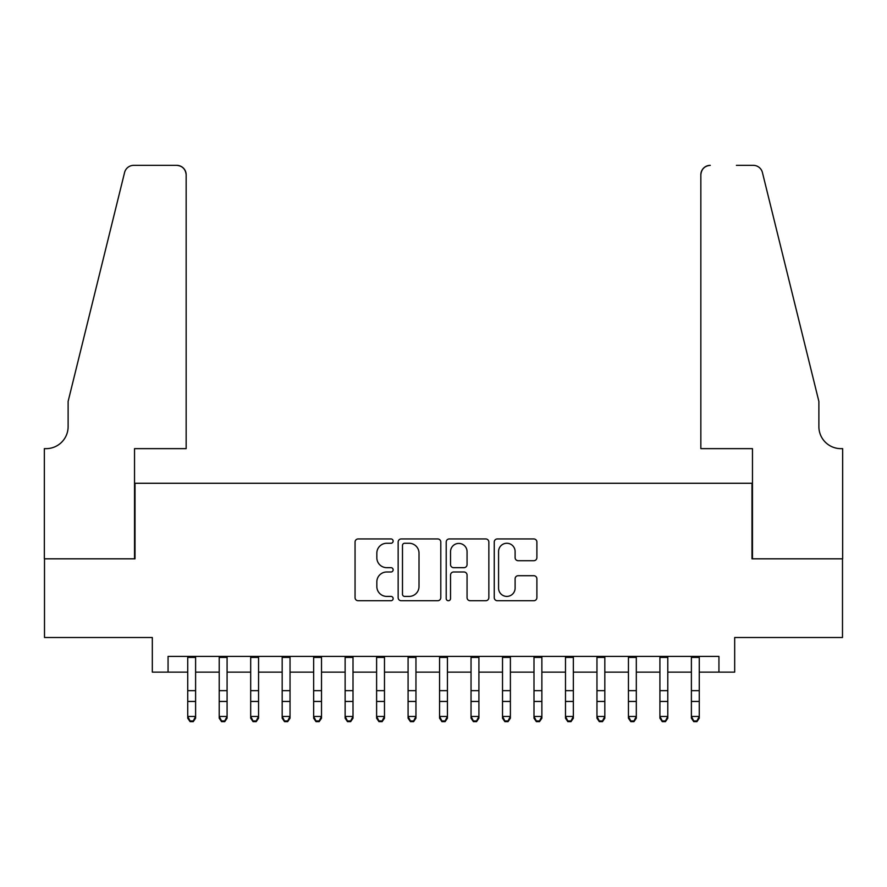 <?xml version="1.0" encoding="UTF-8"?>
<svg xmlns="http://www.w3.org/2000/svg" width="887" height="887" viewBox="0 0 887 887"><rect width="100%" height="100%" fill="white"/><g stroke="black" fill="none" stroke-linecap="round" stroke-linejoin="round"><path stroke-width="1.33" d="M393.141 541.103A2.162 2.162 0 0 0 390.967 538.941L358.148 538.941A3.093 3.093 0 0 0 355.055 542.024L355.055 597.638A3.093 3.093 0 0 0 358.148 600.732L390.967 600.732A2.162 2.162 0 0 0 393.141 598.57A2.162 2.162 0 0 0 390.967 596.408L386.721 596.408A9.89 9.89 0 0 1 376.842 586.518L376.842 581.883A9.89 9.89 0 0 1 386.721 571.993L390.967 571.993A2.162 2.162 0 0 0 393.141 569.831A2.162 2.162 0 0 0 390.967 567.669L386.721 567.669A9.89 9.89 0 0 1 376.842 557.779L376.842 553.144A9.89 9.89 0 0 1 386.721 543.265L390.967 543.265A2.162 2.162 0 0 0 393.141 541.103M533.797 560.717A3.093 3.093 0 0 0 536.89 557.635L536.89 542.024A3.093 3.093 0 0 0 533.797 538.941L497.341 538.941A3.093 3.093 0 0 0 494.247 542.024L494.247 597.638A3.093 3.093 0 0 0 497.341 600.732L533.797 600.732A3.093 3.093 0 0 0 536.89 597.638L536.89 578.79A3.093 3.093 0 0 0 533.797 575.707L518.196 575.707A3.093 3.093 0 0 0 515.103 578.79L515.103 588.136A8.26 8.26 0 0 1 506.843 596.408A8.26 8.26 0 0 1 498.572 588.136L498.572 551.526A8.26 8.26 0 0 1 506.843 543.265A8.26 8.26 0 0 1 515.103 551.526L515.103 557.635A3.093 3.093 0 0 0 518.196 560.717L533.797 560.717M168.064 672.135L168.064 656.402L718.936 656.402L718.936 672.135L734.68 672.135L734.68 637.509L842.495 637.509L842.495 558.821L751.988 558.821L751.988 483.271L135.012 483.271L135.012 558.821L44.505 558.821L44.505 637.509L152.32 637.509L152.32 672.135L187.734 672.135M440.795 542.024A3.093 3.093 0 0 0 437.701 538.941L401.246 538.941A3.093 3.093 0 0 0 398.152 542.024L398.152 597.638A3.093 3.093 0 0 0 401.246 600.732L437.701 600.732A3.093 3.093 0 0 0 440.795 597.638L440.795 542.024M449.299 538.941L485.754 538.941A3.093 3.093 0 0 1 488.848 542.024L488.848 597.638A3.093 3.093 0 0 1 485.754 600.732L470.154 600.732A3.093 3.093 0 0 1 467.061 597.638L467.061 575.086A3.093 3.093 0 0 0 463.968 571.993L453.623 571.993A3.093 3.093 0 0 0 450.529 575.086L450.529 598.57A2.162 2.162 0 0 1 448.367 600.732A2.162 2.162 0 0 1 446.205 598.57L446.205 542.024A3.093 3.093 0 0 1 449.299 538.941M195.606 672.135L219.211 672.135M227.083 672.135L250.688 672.135M258.56 672.135L282.177 672.135M290.038 672.135L313.654 672.135M321.515 672.135L345.132 672.135M353.004 672.135L376.609 672.135M384.481 672.135L408.087 672.135M415.959 672.135L439.564 672.135M447.436 672.135L471.041 672.135M478.913 672.135L502.519 672.135M510.391 672.135L533.996 672.135M541.868 672.135L565.485 672.135M573.346 672.135L596.962 672.135M604.823 672.135L628.439 672.135M636.312 672.135L659.917 672.135M667.789 672.135L691.394 672.135M699.266 672.135L718.936 672.135M404.649 543.265A2.162 2.162 0 0 0 402.487 545.427L402.487 594.246A2.162 2.162 0 0 0 404.649 596.408L409.129 596.408A9.89 9.89 0 0 0 419.008 586.518L419.008 553.144A9.89 9.89 0 0 0 409.129 543.265L404.649 543.265M467.061 551.681A8.26 8.26 0 0 0 458.79 543.421A8.26 8.26 0 0 0 450.529 551.681L450.529 564.587A3.093 3.093 0 0 0 453.623 567.669L463.968 567.669A3.093 3.093 0 0 0 467.061 564.587L467.061 551.681M195.606 656.402L195.606 718.204L193.244 721.663L193.244 720.965L190.095 720.965L190.095 721.663L193.244 721.663M187.734 656.402L187.734 716.452L195.606 716.452L193.244 720.965M190.095 721.663L187.734 718.204L187.734 716.452L190.095 720.965M186.159 448.645L186.159 174.772A9.447 9.447 0 0 0 176.713 165.337L133.749 165.337A9.447 9.447 0 0 0 124.579 172.51L68.122 401.423L68.122 426.603A22.031 22.031 0 0 1 46.08 448.645L44.35 448.645L44.35 558.821L134.536 558.821L134.536 448.645L186.159 448.645L186.159 174.772C185.56 169.084 182.412 165.936 176.713 165.337L150.59 165.337M124.579 172.51C126.985 167.333 126.985 167.333 124.579 172.51C126.985 167.333 126.985 167.333 124.579 172.51M68.122 426.603A22.031 22.031 0 0 1 46.08 448.645M700.841 448.645L700.841 174.772L700.841 448.645L752.464 448.645L752.464 558.821L842.65 558.821L842.65 448.645L840.92 448.645A22.031 22.031 0 0 1 818.878 426.603A22.031 22.031 0 0 0 840.92 448.645M801.571 331.239L762.421 172.51L818.878 401.423L818.878 426.603M736.41 165.337L753.251 165.337A9.447 9.447 0 0 1 762.421 172.51C760.015 167.333 760.015 167.333 762.421 172.51C760.015 167.333 760.015 167.333 762.421 172.51M710.287 165.337A9.447 9.447 0 0 0 700.841 174.772C701.44 169.084 704.588 165.936 710.287 165.337M227.083 656.402L227.083 718.204L224.721 721.663L224.721 720.965L221.573 720.965L221.573 721.663L224.721 721.663M219.211 656.402L219.211 716.452L227.083 716.452L224.721 720.965M221.573 721.663L219.211 718.204L219.211 716.452L221.573 720.965M258.56 656.402L258.56 718.204L256.199 721.663L256.199 720.965L253.05 720.965L253.05 721.663L256.199 721.663M250.688 656.402L250.688 716.452L258.56 716.452L256.199 720.965M253.05 721.663L250.688 718.204L250.688 716.452L253.05 720.965M290.038 656.402L290.038 718.204L287.676 721.663L287.676 720.965L284.527 720.965L284.527 721.663L287.676 721.663M282.177 656.402L282.177 716.452L290.038 716.452L287.676 720.965M284.527 721.663L282.177 718.204L282.177 716.452L284.527 720.965M321.515 656.402L321.515 718.204L319.154 721.663L319.154 720.965L316.016 720.965L316.016 721.663L319.154 721.663M313.654 656.402L313.654 716.452L321.515 716.452L319.154 720.965M316.016 721.663L313.654 718.204L313.654 716.452L316.016 720.965M353.004 656.402L353.004 718.204L350.642 721.663L350.642 720.965L347.493 720.965L347.493 721.663L350.642 721.663M345.132 656.402L345.132 716.452L353.004 716.452L350.642 720.965M347.493 721.663L345.132 718.204L345.132 716.452L347.493 720.965M384.481 656.402L384.481 718.204L382.12 721.663L382.12 720.965L378.971 720.965L378.971 721.663L382.12 721.663M376.609 656.402L376.609 716.452L384.481 716.452L382.12 720.965M378.971 721.663L376.609 718.204L376.609 716.452L378.971 720.965M415.959 656.402L415.959 718.204L413.597 721.663L413.597 720.965L410.448 720.965L410.448 721.663L413.597 721.663M408.087 656.402L408.087 716.452L415.959 716.452L413.597 720.965M410.448 721.663L408.087 718.204L408.087 716.452L410.448 720.965M447.436 656.402L447.436 718.204L445.074 721.663L445.074 720.965L441.926 720.965L441.926 721.663L445.074 721.663M439.564 656.402L439.564 716.452L447.436 716.452L445.074 720.965M441.926 721.663L439.564 718.204L439.564 716.452L441.926 720.965M478.913 656.402L478.913 718.204L476.552 721.663L476.552 720.965L473.403 720.965L473.403 721.663L476.552 721.663M471.041 656.402L471.041 716.452L478.913 716.452L476.552 720.965M473.403 721.663L471.041 718.204L471.041 716.452L473.403 720.965M510.391 656.402L510.391 718.204L508.029 721.663L508.029 720.965L504.88 720.965L504.88 721.663L508.029 721.663M502.519 656.402L502.519 716.452L510.391 716.452L508.029 720.965M504.88 721.663L502.519 718.204L502.519 716.452L504.88 720.965M541.868 656.402L541.868 718.204L539.507 721.663L539.507 720.965L536.358 720.965L536.358 721.663L539.507 721.663M533.996 656.402L533.996 716.452L541.868 716.452L539.507 720.965M536.358 721.663L533.996 718.204L533.996 716.452L536.358 720.965M573.346 656.402L573.346 718.204L570.984 721.663L570.984 720.965L567.846 720.965L567.846 721.663L570.984 721.663M565.485 656.402L565.485 716.452L573.346 716.452L570.984 720.965M567.846 721.663L565.485 718.204L565.485 716.452L567.846 720.965M604.823 656.402L604.823 718.204L602.473 721.663L602.473 720.965L599.324 720.965L599.324 721.663L602.473 721.663M596.962 656.402L596.962 716.452L604.823 716.452L602.473 720.965M599.324 721.663L596.962 718.204L596.962 716.452L599.324 720.965M636.312 656.402L636.312 718.204L633.95 721.663L633.95 720.965L630.801 720.965L630.801 721.663L633.95 721.663M628.439 656.402L628.439 716.452L636.312 716.452L633.95 720.965M630.801 721.663L628.439 718.204L628.439 716.452L630.801 720.965M667.789 656.402L667.789 718.204L665.427 721.663L665.427 720.965L662.279 720.965L662.279 721.663L665.427 721.663M659.917 656.402L659.917 716.452L667.789 716.452L665.427 720.965M662.279 721.663L659.917 718.204L659.917 716.452L662.279 720.965M699.266 656.402L699.266 718.204L696.905 721.663L696.905 720.965L693.756 720.965L693.756 721.663L696.905 721.663M691.394 656.402L691.394 716.452L699.266 716.452L696.905 720.965M693.756 721.663L691.394 718.204L691.394 716.452L693.756 720.965M195.606 690.651L187.734 690.651M195.606 701.451L187.734 701.451M195.606 657.422L187.734 657.422M227.083 690.651L219.211 690.651M227.083 701.451L219.211 701.451M227.083 657.422L219.211 657.422M258.56 690.651L250.688 690.651M258.56 701.451L250.688 701.451M258.56 657.422L250.688 657.422M290.038 690.651L282.177 690.651M290.038 701.451L282.177 701.451M290.038 657.422L282.177 657.422M321.515 690.651L313.654 690.651M321.515 701.451L313.654 701.451M321.515 657.422L313.654 657.422M353.004 690.651L345.132 690.651M353.004 701.451L345.132 701.451M353.004 657.422L345.132 657.422M384.481 690.651L376.609 690.651M384.481 701.451L376.609 701.451M384.481 657.422L376.609 657.422M415.959 690.651L408.087 690.651M415.959 701.451L408.087 701.451M415.959 657.422L408.087 657.422M447.436 690.651L439.564 690.651M447.436 701.451L439.564 701.451M447.436 657.422L439.564 657.422M478.913 690.651L471.041 690.651M478.913 701.451L471.041 701.451M478.913 657.422L471.041 657.422M510.391 690.651L502.519 690.651M510.391 701.451L502.519 701.451M510.391 657.422L502.519 657.422M541.868 690.651L533.996 690.651M541.868 701.451L533.996 701.451M541.868 657.422L533.996 657.422M573.346 690.651L565.485 690.651M573.346 701.451L565.485 701.451M573.346 657.422L565.485 657.422M604.823 690.651L596.962 690.651M604.823 701.451L596.962 701.451M604.823 657.422L596.962 657.422M636.312 690.651L628.439 690.651M636.312 701.451L628.439 701.451M636.312 657.422L628.439 657.422M667.789 690.651L659.917 690.651M667.789 701.451L659.917 701.451M667.789 657.422L659.917 657.422M699.266 690.651L691.394 690.651M699.266 701.451L691.394 701.451M699.266 657.422L691.394 657.422"/></g></svg>
